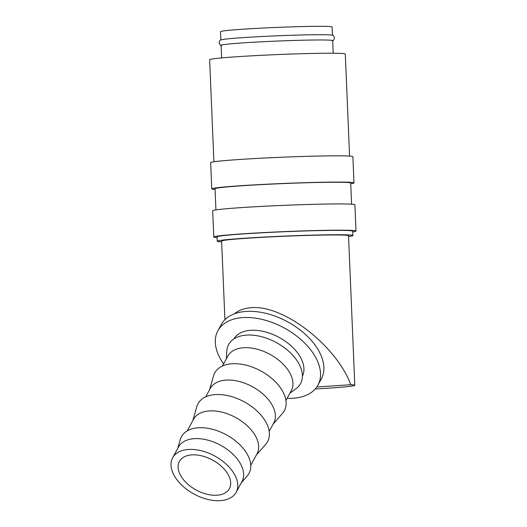 <?xml version="1.0" encoding="UTF-8"?>
<svg xmlns="http://www.w3.org/2000/svg" width="527" height="527" viewBox="0 0 527 527"><rect width="100%" height="100%" fill="white"/><g stroke="black" fill="none" stroke-linecap="round" stroke-linejoin="round"><path stroke-width="0.79" d="M221.426 45.52C220.727 45.862 219.93 44.953 219.048 42.779C219.746 40.539 220.464 39.565 221.188 39.848A55.842 1.904 -2.4 0 1 244.179 37.542A55.842 1.904 -2.4 0 1 332.122 35.197C332.827 34.854 333.617 35.764 334.5 37.937C333.802 40.177 333.09 41.152 332.359 40.869M348.564 236.551A67.891 2.312 177.6 0 0 352.906 235.556L352.721 231.182A67.891 2.312 177.6 0 0 315.851 230.668A67.891 2.312 177.6 0 0 245.398 233.79A67.891 2.312 177.6 0 0 217.058 236.867L217.243 241.241A67.891 2.312 177.6 0 0 221.656 241.873M352.906 235.556A67.891 2.312 177.6 0 0 316.035 235.042A67.891 2.312 177.6 0 0 245.582 238.164A67.891 2.312 177.6 0 0 217.243 241.241M352.754 231.906A71.178 2.424 177.6 0 0 356.002 231.043L354.902 204.799A71.178 2.424 177.6 0 0 316.246 204.259A71.178 2.424 177.6 0 0 242.387 207.539A71.178 2.424 177.6 0 0 212.677 210.76L213.778 237.005A71.178 2.424 177.6 0 0 217.091 237.591M356.002 231.043A71.178 2.424 177.6 0 0 317.346 230.503A71.178 2.424 177.6 0 0 243.487 233.784A71.178 2.424 177.6 0 0 213.778 237.005M351.595 204.212L350.705 183.067A67.891 2.312 177.6 0 0 313.835 182.553A67.891 2.312 177.6 0 0 243.382 185.682A67.891 2.312 177.6 0 0 215.042 188.758L215.932 209.898M350.738 183.798A71.178 2.424 177.6 0 0 353.986 182.935L352.886 156.69A71.178 2.424 177.6 0 0 314.23 156.15A71.178 2.424 177.6 0 0 240.371 159.431A71.178 2.424 177.6 0 0 210.662 162.652L211.762 188.89A71.178 2.424 177.6 0 0 215.075 189.483M353.986 182.935A71.178 2.424 177.6 0 0 315.33 182.395A71.178 2.424 177.6 0 0 241.471 185.669A71.178 2.424 177.6 0 0 211.762 188.89M349.572 156.097L345.297 54.05A67.891 2.312 177.6 0 0 308.427 53.537A67.891 2.312 177.6 0 0 237.973 56.659A67.891 2.312 177.6 0 0 209.634 59.735L213.916 161.789M236.155 492.277L242.005 481.494A36.132 21.653 -151.5 0 0 231.603 452.97A36.132 21.653 -151.5 0 0 194.311 438.662A36.132 21.653 -151.5 0 0 178.482 447.034L172.625 457.818A36.132 21.653 -151.5 0 0 183.027 486.342A36.132 21.653 -151.5 0 0 220.319 500.65A36.132 21.653 -151.5 0 0 236.155 492.277A36.132 21.653 -151.5 0 0 225.747 463.753A36.132 21.653 -151.5 0 0 188.455 449.445A36.132 21.653 -151.5 0 0 172.625 457.818M241.32 482.752L247.308 475.861A38.451 23.043 -151.5 0 0 239.745 444.643A38.451 23.043 -151.5 0 0 198.304 427.772A38.451 23.043 -151.5 0 0 180.306 439.511L177.797 448.293M250.78 465.321L257.051 453.754A36.132 21.653 -151.5 0 0 246.649 425.23A36.132 21.653 -151.5 0 0 209.357 410.922A36.132 21.653 -151.5 0 0 193.528 419.294L187.25 430.862M256.366 455.012L265.832 444.129A39.611 23.735 -151.5 0 0 258.039 411.969A39.611 23.735 -151.5 0 0 215.345 394.591A39.611 23.735 -151.5 0 0 196.808 406.686L192.842 420.553M269.211 431.336L273.77 422.931A36.132 21.653 -151.5 0 0 263.368 394.407A36.132 21.653 -151.5 0 0 226.076 380.099A36.132 21.653 -151.5 0 0 210.247 388.471L205.688 396.877M273.085 424.195L282.551 413.306A39.611 23.735 -151.5 0 0 274.758 381.153A39.611 23.735 -151.5 0 0 232.071 363.768A39.611 23.735 -151.5 0 0 213.527 375.863L209.562 389.736M285.93 400.513L291.326 390.573A36.132 21.653 -151.5 0 0 280.924 362.042A36.132 21.653 -151.5 0 0 243.632 347.741A36.132 21.653 -151.5 0 0 227.802 356.107L222.407 366.054M289.896 393.214L296.003 388.735A40.915 24.519 -151.5 0 0 292.538 355.014A40.915 24.519 -151.5 0 0 246.537 335.106A40.915 24.519 -151.5 0 0 226.788 351.193L226.366 358.755M302.399 376.113A38.985 23.359 -151.5 0 0 290.7 345.501A38.985 23.359 -151.5 0 0 250.733 330.31A38.985 23.359 -151.5 0 0 233.883 338.947M287.11 398.34A56.942 34.123 -151.5 0 0 293.032 398.267A56.942 34.123 -151.5 0 0 317.972 385.079A56.942 34.123 -151.5 0 0 301.582 340.132A56.942 34.123 -151.5 0 0 242.822 317.59A56.942 34.123 -151.5 0 0 217.875 330.778A56.942 34.123 -151.5 0 0 223.586 363.88M217.875 330.778L221.221 324.612A56.942 34.123 28.5 0 1 246.162 311.424A56.942 34.123 28.5 0 1 304.929 333.966A56.942 34.123 28.5 0 1 321.318 378.913L317.972 385.079M333.209 53.24L332.682 40.651A55.842 1.904 177.6 0 0 302.353 40.223A55.842 1.904 177.6 0 0 244.403 42.799A55.842 1.904 177.6 0 0 221.09 45.329L221.617 57.917M224.917 319.705L221.623 241.056A63.51 2.167 -2.4 0 1 248.131 238.178A63.51 2.167 -2.4 0 1 314.039 235.253A63.51 2.167 -2.4 0 1 348.531 235.734L354.796 385.316A63.51 2.167 177.6 0 0 350.811 384.73L316.806 386.983M234.383 313.835C238.705 310.245 244.258 308.209 251.05 307.735C283.019 304.342 336.285 345.455 350.811 384.73M315.232 388.979A63.51 2.167 177.6 0 0 328.288 388.188A63.51 2.167 177.6 0 0 354.796 385.316M216.94 495.222A28.471 17.062 28.5 0 1 187.559 483.951A28.471 17.062 28.5 0 1 179.364 461.474A28.471 17.062 28.5 0 1 191.835 454.88A28.471 17.062 28.5 0 1 221.221 466.151A28.471 17.062 28.5 0 1 229.416 488.628A28.471 17.062 28.5 0 1 216.94 495.222M220.866 39.98L220.517 31.673A55.842 1.904 -2.4 0 1 243.83 29.15A55.842 1.904 -2.4 0 1 301.78 26.574A55.842 1.904 -2.4 0 1 332.109 26.996L332.458 35.302"/></g></svg>
